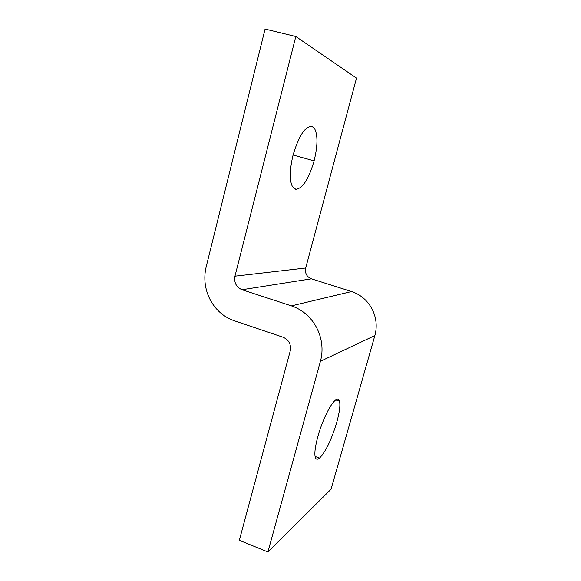 <?xml version="1.0" encoding="UTF-8"?>
<svg xmlns="http://www.w3.org/2000/svg" width="581" height="581" viewBox="0 0 581 581"><rect width="100%" height="100%" fill="white"/><g stroke="black" fill="none" stroke-linecap="round" stroke-linejoin="round"><path stroke-width="0.87" d="M314.096 160.901C308.78 179.05 302.686 188.52 295.809 189.319L292.49 186.675C289.382 180.568 289.57 170.051 293.056 155.127C298.983 135.38 305.366 125.852 312.222 126.542L314.67 128.808C317.901 135.337 317.713 146.034 314.096 160.901L293.085 155.025M336.762 422.329C331.511 439.686 325.774 451.604 319.535 458.097C317.335 459.854 315.904 459.527 315.243 457.109C314.299 453.434 315.178 446.549 317.887 436.447C322.586 419.656 330.843 403.105 335.898 399.822C337.721 398.711 338.912 399.176 339.478 401.217C340.459 405.066 339.558 412.103 336.762 422.329M206.168 266.868L265.074 29.05L295.816 36.501L234.964 276.178C233.925 282.678 236.278 287.196 242.03 289.73L291.415 305.875C313.58 313.166 326.747 338.142 320.443 361.266L267.906 551.95L239.328 540.323L290.239 350.96C291.35 344.446 288.953 339.863 283.056 337.205L234.107 320.683C212.878 313.355 200.656 289.665 206.168 266.868M267.906 551.95L331.061 489.217L374.861 335.549C380.068 317.073 369.545 297.276 351.57 291.546L311.394 278.829C306.703 276.817 304.807 273.215 305.7 268.015L356.502 78.094L295.816 36.501M294.923 189.057L295.809 189.319M315.098 456.448L319.535 458.097M305.7 268.015L234.964 276.178M311.394 278.829L242.03 289.73M351.57 291.546L291.415 305.875M374.861 335.549L320.443 361.266M335.76 399.917L339.478 401.217"/></g></svg>
